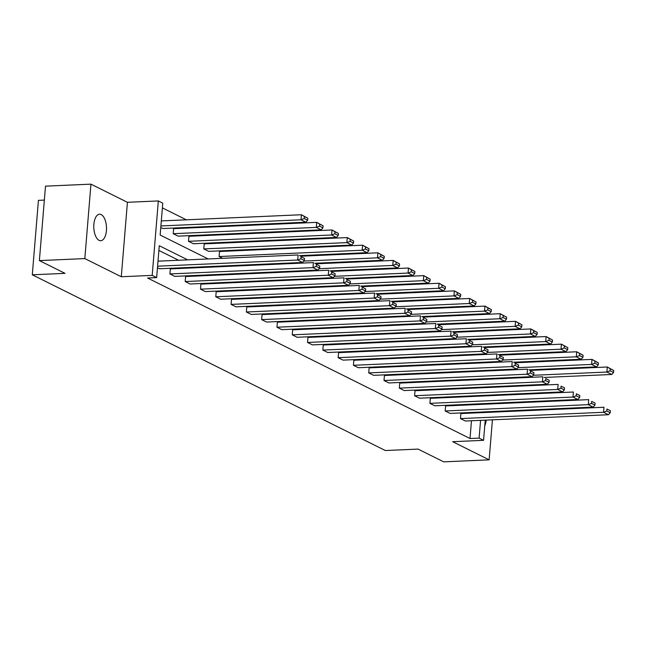 <?xml version="1.0" encoding="UTF-8"?>
<svg xmlns="http://www.w3.org/2000/svg" width="646" height="646" viewBox="0 0 646 646"><rect width="100%" height="100%" fill="white"/><g stroke="black" fill="none" stroke-linecap="round" stroke-linejoin="round"><path stroke-width="0.97" d="M99.08 240.344A13.259 6.339 -92.5 0 1 93.783 226.035A13.259 6.339 -92.5 0 1 99.557 214.222A13.259 6.339 -92.5 0 1 101.196 214.593A13.259 6.339 -92.5 0 1 106.501 228.902A13.259 6.339 -92.5 0 1 100.719 240.716A13.259 6.339 -92.5 0 1 99.08 240.344M485.227 420.15L483.571 440.33L452.668 441.694L489.135 459.847L443.697 461.85L418.059 449.091L385.339 450.528L32.3 274.8L65.02 273.355L39.382 260.596L45.503 186.153L90.941 184.15L84.828 258.594L121.295 276.746L152.198 275.382L158.318 200.938L162.776 203.159L160.151 235.047L208.165 258.949M39.382 260.596L84.828 258.594M489.135 459.847L492.43 419.827M493.06 412.132L493.108 411.51M493.746 403.815L493.794 403.193M494.424 395.497L494.481 394.876M495.111 387.18L495.159 386.558M486.18 420.102A13.259 6.339 -92.5 0 1 484.758 425.884M121.295 276.746L127.415 202.303L90.941 184.15M127.415 202.303L158.318 200.938M247.523 250.268L246.376 249.703M232.229 242.654L231.082 242.089M216.935 235.039L215.788 234.474M201.641 227.432L200.494 226.859M186.347 219.818L162.388 207.891M44.356 200.09L38.421 200.357L32.3 274.8M445.603 405.938L445.191 410.969L588.28 404.662L588.692 399.632L445.603 405.938M594.934 405.123L595.095 403.112L591.663 401.4L591.502 403.411L594.934 405.123L593.181 407.101L450.092 413.408L445.191 410.969M415.015 390.717L414.603 395.74L557.692 389.433L558.104 384.402L415.015 390.717M564.346 389.893L564.507 387.883L561.075 386.179L560.914 388.189L564.346 389.893L562.593 391.88L419.504 398.186L414.603 395.74M384.427 375.488L384.015 380.518L527.104 374.212L527.516 369.181L384.427 375.488M533.758 374.672L533.919 372.661L530.487 370.949L530.326 372.96L533.758 374.672L532.005 376.65L388.916 382.957L384.015 380.518M353.838 360.258L353.427 365.289L496.516 358.982L496.927 353.951L353.838 360.258M503.169 359.442L503.331 357.432L499.899 355.728L499.738 357.739L503.169 359.442L501.417 361.421L358.328 367.727L353.427 365.289M323.25 345.037L322.839 350.067L465.928 343.761L466.339 338.73L323.25 345.037M472.581 344.221L472.743 342.202L469.311 340.499L469.149 342.509L472.581 344.221L470.829 346.199L327.74 352.506L322.839 350.067M292.662 329.807L292.25 334.838L435.339 328.531L435.751 323.501L292.662 329.807M441.993 328.992L442.155 326.981L438.723 325.269L438.561 327.288L441.993 328.992L440.241 330.97L297.152 337.277L292.25 334.838M262.074 314.586L261.662 319.608L404.751 313.302L405.163 308.271L262.074 314.586M411.405 313.762L411.567 311.752L408.135 310.048L407.973 312.058L411.405 313.762L409.653 315.749L266.564 322.055L261.662 319.608M231.486 299.356L231.074 304.387L374.163 298.081L374.575 293.05L231.486 299.356M380.817 298.541L380.978 296.53L377.547 294.818L377.385 296.829L380.817 298.541L379.065 300.519L235.976 306.826L231.074 304.387M200.898 284.127L200.486 289.158L343.575 282.851L343.987 277.82L200.898 284.127M350.229 283.311L350.39 281.301L346.959 279.597L346.797 281.608L350.229 283.311L348.477 285.29L205.388 291.596L200.486 289.158M170.31 268.906L169.898 273.936L312.987 267.63L313.399 262.599L170.31 268.906M319.641 268.09L319.802 266.079L316.37 264.367L316.209 266.378L319.641 268.09L317.889 270.068L174.8 276.375L169.898 273.936M469.182 404.897L468.035 404.331M453.888 397.29L452.741 396.717M438.594 389.675L437.447 389.102M423.3 382.061L422.153 381.495M408.006 374.446L406.859 373.881M392.711 366.831L391.565 366.266M377.417 359.224L376.271 358.651M362.123 351.61L360.977 351.036M346.829 343.995L345.683 343.43M331.535 336.38L330.389 335.815M316.241 328.766L315.095 328.2M300.947 321.159L299.801 320.586M285.653 313.544L284.506 312.971M270.359 305.929L269.212 305.364M255.065 298.315L253.918 297.749M239.771 290.708L238.624 290.135M224.477 283.093L223.33 282.52M209.183 275.479L208.036 274.905M193.889 267.864L192.742 267.299M178.595 260.249L158.892 250.446M187.679 259.853L159.279 245.714L156.655 277.602L147.571 278.006L470.022 438.513L471.475 420.756M472.113 413.06L472.161 412.439M304.347 260.475L304.508 258.465L301.076 256.753L300.915 258.763L304.347 260.475L302.594 262.454L159.505 268.76L157.471 267.751M185.604 276.52L185.192 281.551L328.281 275.236L328.693 270.214L185.604 276.52M334.935 275.705L335.096 273.686L331.664 271.982L331.503 273.993L334.935 275.705L333.183 277.683L190.094 283.99L185.192 281.551M216.192 291.742L215.78 296.772L358.869 290.466L359.281 285.435L216.192 291.742M365.523 290.926L365.684 288.915L362.253 287.204L362.091 289.222L365.523 290.926L363.771 292.904L220.682 299.211L215.78 296.772M246.78 306.971L246.368 312.002L389.457 305.695L389.869 300.665L246.78 306.971M396.111 306.156L396.273 304.145L392.841 302.433L392.679 304.444L396.111 306.156L394.359 308.134L251.27 314.44L246.368 312.002M277.368 322.192L276.956 327.223L420.045 320.917L420.457 315.886L277.368 322.192M426.699 321.377L426.861 319.366L423.429 317.662L423.267 319.673L426.699 321.377L424.947 323.355L281.858 329.662L276.956 327.223M307.956 337.422L307.544 342.453L450.633 336.146L451.045 331.115L307.956 337.422M457.287 336.606L457.449 334.596L454.017 332.884L453.855 334.894L457.287 336.606L455.535 338.585L312.446 344.891L307.544 342.453M338.544 352.651L338.133 357.674L481.222 351.367L481.633 346.337L338.544 352.651M487.875 351.828L488.037 349.817L484.605 348.113L484.443 350.124L487.875 351.828L486.123 353.814L343.034 360.121L338.133 357.674M369.132 367.873L368.721 372.904L511.81 366.597L512.221 361.566L369.132 367.873M518.463 367.057L518.625 365.047L515.193 363.335L515.032 365.353L518.463 367.057L516.711 369.036L373.622 375.342L368.721 372.904M399.721 383.102L399.309 388.133L542.398 381.826L542.81 376.796L399.721 383.102M549.052 382.287L549.213 380.268L545.781 378.564L545.62 380.575L549.052 382.287L547.299 384.265L404.21 390.572L399.309 388.133M430.309 398.324L429.897 403.354L572.986 397.048L573.398 392.017L430.309 398.324M579.64 397.508L579.801 395.497L576.369 393.794L576.208 395.804L579.64 397.508L577.887 399.486L434.798 405.793L429.897 403.354M460.897 413.553L460.485 418.584L603.574 412.277L603.986 407.246L460.897 413.553M610.228 412.737L610.389 410.727L606.957 409.015L606.796 411.026L610.228 412.737L608.475 414.716L465.386 421.022L460.485 418.584M156.655 277.602L152.198 275.382M483.571 440.33L479.106 438.109L480.567 420.352M470.022 438.513L479.106 438.109M478.266 404.501L477.128 403.928M462.972 396.886L461.833 396.321M447.678 389.272L446.539 388.706M432.384 381.657L431.245 381.092M417.09 374.05L415.951 373.477M401.796 366.435L400.657 365.862M386.502 358.821L385.363 358.255M371.208 351.206L370.069 350.641M355.914 343.591L354.775 343.026M340.62 335.985L339.481 335.411M325.326 328.37L324.187 327.797M310.032 320.755L308.893 320.19M294.738 313.14L293.599 312.575M279.443 305.526L278.305 304.96M264.149 297.919L263.011 297.346M248.855 290.304L247.717 289.731M233.561 282.69L232.423 282.124M218.267 275.075L217.129 274.51M202.973 267.468L201.827 266.895M481.197 412.657L481.254 412.035M487.964 386.881L487.908 387.503M487.278 395.199L487.229 395.82M486.591 403.516L486.543 404.138M485.913 411.833L485.857 412.455M483.248 387.705L483.305 387.083M222.313 265.99L223.459 266.564M237.607 273.605L238.754 274.17M252.901 281.22L254.048 281.785M268.195 288.835L269.342 289.4M283.489 296.441L284.636 297.015M298.783 304.056L299.93 304.629M314.077 311.671L315.224 312.236M329.371 319.285L330.518 319.851M344.665 326.9L345.812 327.465M359.959 334.507L361.106 335.08M375.253 342.122L376.4 342.695M390.547 349.736L391.694 350.302M405.841 357.351L406.988 357.916M421.135 364.966L422.282 365.531M436.43 372.572L437.576 373.146M451.724 380.187L452.87 380.76M467.018 387.802L468.164 388.367M474.164 388.109L474.212 387.487M467.357 380.123L466.218 379.549M452.063 372.508L450.924 371.935M436.769 364.893L435.63 364.32M421.475 357.278L420.336 356.713M406.181 349.664L405.042 349.098M390.887 342.057L389.748 341.484M375.592 334.442L374.454 333.869M360.298 326.828L359.16 326.254M345.004 319.213L343.866 318.648M329.71 311.598L328.572 311.033M314.416 303.991L313.278 303.418M299.122 296.377L297.984 295.803M283.828 288.762L282.69 288.197M268.534 281.147L267.396 280.582M253.24 273.533L252.101 272.967M237.946 265.926L236.807 265.353M222.652 258.311L219.083 256.535L219.503 251.504L362.592 245.197L368.995 248.678L365.563 246.966L365.394 248.976L368.826 250.688L368.995 248.678M203.789 248.92L346.878 242.613L351.779 245.052L208.69 251.359L203.789 248.92L204.209 243.889L347.298 237.583L353.701 241.063L350.269 239.351L350.1 241.37L353.532 243.074L353.701 241.063M188.495 241.305L331.584 234.999L336.485 237.437L193.396 243.744L188.495 241.305L188.915 236.275L332.004 229.968L338.407 233.448L334.975 231.744L334.806 233.755L338.238 235.459L338.407 233.448M173.201 233.699L316.29 227.384L321.191 229.831L178.102 236.137L173.201 233.699L173.613 228.668L316.71 222.361L323.113 225.834L319.681 224.13L319.512 226.14L322.943 227.852L323.113 225.834M160.902 225.947L300.996 219.777L305.897 222.216L162.808 228.523L160.773 227.505M157.592 266.192L297.693 260.015L298.105 254.984L158.012 261.162M302.594 262.454L297.693 260.015L300.915 258.763M301.076 256.753L304.508 258.465M304.218 218.526L300.996 219.777L301.416 214.747L307.819 218.227L304.387 216.515L304.218 218.526L307.649 220.238L307.819 218.227M161.314 220.916L301.416 214.747L304.387 216.515M305.897 222.216L307.649 220.238M317.889 270.068L312.987 267.63L316.209 266.378M316.37 264.367L319.802 266.079M333.183 277.683L328.281 275.236L331.503 273.993M331.664 271.982L335.096 273.686M319.512 226.14L316.29 227.384L316.71 222.361L319.681 224.13M321.191 229.831L322.943 227.852M334.806 233.755L331.584 234.999L332.004 229.968L334.975 231.744M336.485 237.437L338.238 235.459M348.477 285.29L343.575 282.851L346.797 281.608M346.959 279.597L350.39 281.301M350.1 241.37L346.878 242.613L347.298 237.583L350.269 239.351M351.779 245.052L353.532 243.074M363.771 292.904L358.869 290.466L362.091 289.222M362.253 287.204L365.684 288.915M219.083 256.535L362.172 250.228L367.073 252.667L299.437 255.646M365.394 248.976L362.172 250.228L362.592 245.197L365.563 246.966M367.073 252.667L368.826 250.688M379.065 300.519L374.163 298.081L377.385 296.829M377.547 294.818L380.978 296.53M303.806 261.089L377.466 257.843L382.367 260.281L314.731 263.261M380.688 256.591L377.466 257.843L377.886 252.812L384.289 256.292L380.857 254.581L380.688 256.591L384.12 258.303L384.289 256.292M300.584 256.22L377.886 252.812L380.857 254.581M382.367 260.281L384.12 258.303M394.359 308.134L389.457 305.695L392.679 304.444M392.841 302.433L396.273 304.145M319.1 268.704L392.76 265.449L397.661 267.896L330.025 270.876M395.982 264.206L392.76 265.449L393.18 260.427L399.583 263.899L396.151 262.195L395.982 264.206L399.414 265.91L399.583 263.899M315.878 263.826L393.18 260.427L396.151 262.195M397.661 267.896L399.414 265.91M409.653 315.749L404.751 313.302L407.973 312.058M408.135 310.048L411.567 311.752M334.394 276.31L408.054 273.064L412.955 275.503L345.319 278.491M411.276 271.821L408.054 273.064L408.474 268.033L414.877 271.514L411.445 269.81L411.276 271.821L414.708 273.524L414.877 271.514M331.172 271.441L408.474 268.033L411.445 269.81M412.955 275.503L414.708 273.524M424.947 323.355L420.045 320.917L423.267 319.673M423.429 317.662L426.861 319.366M349.688 283.925L423.348 280.679L428.25 283.118L360.613 286.097M426.57 279.435L423.348 280.679L423.768 275.648L430.171 279.129L426.74 277.417L426.57 279.435L430.002 281.139L430.171 279.129M346.466 279.056L423.768 275.648L426.74 277.417M428.25 283.118L430.002 281.139M440.241 330.97L435.339 328.531L438.561 327.288M438.723 325.269L442.155 326.981M455.535 338.585L450.633 336.146L453.855 334.894M454.017 332.884L457.449 334.596M470.829 346.199L465.928 343.761L469.149 342.509M469.311 340.499L472.743 342.202M486.123 353.814L481.222 351.367L484.443 350.124M484.605 348.113L488.037 349.817M501.417 361.421L496.516 358.982L499.738 357.739M499.899 355.728L503.331 357.432M516.711 369.036L511.81 366.597L515.032 365.353M515.193 363.335L518.625 365.047M532.005 376.65L527.104 374.212L530.326 372.96M530.487 370.949L533.919 372.661M547.299 384.265L542.398 381.826L545.62 380.575M545.781 378.564L549.213 380.268M562.593 391.88L557.692 389.433L560.914 388.189M561.075 386.179L564.507 387.883M577.887 399.486L572.986 397.048L576.208 395.804M576.369 393.794L579.801 395.497M364.982 291.54L438.642 288.294L443.552 290.732L375.907 293.712M441.872 287.042L438.642 288.294L439.062 283.263L445.465 286.743L442.034 285.031L441.872 287.042L445.296 288.754L445.465 286.743M361.76 286.671L439.062 283.263L442.034 285.031M443.552 290.732L445.296 288.754M380.276 299.155L453.936 295.908L458.846 298.347L391.201 301.327M457.166 294.657L453.936 295.908L454.356 290.878L460.76 294.358L457.328 292.646L457.166 294.657L460.59 296.369L460.76 294.358M377.054 294.285L454.356 290.878L457.328 292.646M458.846 298.347L460.59 296.369M395.57 306.761L469.23 303.515L474.14 305.962L406.495 308.941M472.46 302.271L469.23 303.515L469.65 298.484L476.054 301.965L472.622 300.261L472.46 302.271L475.884 303.975L476.054 301.965M392.348 301.892L469.65 298.484L472.622 300.261M474.14 305.962L475.884 303.975M410.864 314.376L484.524 311.13L489.434 313.568L421.79 316.556M487.754 309.886L484.524 311.13L484.944 306.099L491.348 309.579L487.916 307.876L487.754 309.886L491.178 311.59L491.348 309.579M407.642 309.507L484.944 306.099L487.916 307.876M489.434 313.568L491.178 311.59M426.158 321.991L499.818 318.744L504.728 321.183L437.084 324.163M503.048 317.501L499.818 318.744L500.238 313.714L506.642 317.194L503.21 315.482L503.048 317.501L506.472 319.205L506.642 317.194M422.936 317.121L500.238 313.714L503.21 315.482M504.728 321.183L506.472 319.205M441.452 329.605L515.112 326.359L520.022 328.798L452.378 331.778M518.342 325.108L515.112 326.359L515.532 321.328L521.936 324.809L518.504 323.097L518.342 325.108L521.766 326.819L521.936 324.809M438.23 324.736L515.532 321.328L518.504 323.097M520.022 328.798L521.766 326.819M456.746 337.22L530.406 333.974L535.316 336.413L467.672 339.392M533.636 332.722L530.406 333.974L530.826 328.943L537.23 332.415L533.798 330.712L533.636 332.722L537.06 334.434L537.23 332.415M453.524 332.351L530.826 328.943L533.798 330.712M535.316 336.413L537.06 334.434M472.04 344.827L545.7 341.581L550.61 344.027L482.966 347.007M548.93 340.337L545.7 341.581L546.12 336.55L552.524 340.03L549.092 338.326L548.93 340.337L552.354 342.041L552.524 340.03M468.818 339.957L546.12 336.55L549.092 338.326M550.61 344.027L552.354 342.041M487.334 352.441L561.003 349.195L565.904 351.634L498.26 354.622M564.224 347.952L561.003 349.195L561.414 344.165L567.818 347.645L564.386 345.941L564.224 347.952L567.648 349.656L567.818 347.645M484.112 347.572L561.414 344.165L564.386 345.941M565.904 351.634L567.648 349.656M502.628 360.056L576.297 356.81L581.198 359.249L513.554 362.228M579.519 355.558L576.297 356.81L576.708 351.779L583.112 355.26L579.68 353.548L579.519 355.558L582.95 357.27L583.112 355.26M499.406 355.187L576.708 351.779L579.68 353.548M581.198 359.249L582.95 357.27M593.181 407.101L588.28 404.662L591.502 403.411M591.663 401.4L595.095 403.112M517.922 367.671L591.591 364.425L596.492 366.863L528.848 369.843M594.813 363.173L591.591 364.425L592.002 359.394L598.406 362.874L594.974 361.162L594.813 363.173L598.244 364.885L598.406 362.874M514.701 362.802L592.002 359.394L594.974 361.162M596.492 366.863L598.244 364.885M608.475 414.716L603.574 412.277L606.796 411.026M606.957 409.015L610.389 410.727M533.216 375.286L606.885 372.039L611.786 374.478L544.142 377.458M610.107 370.788L606.885 372.039L607.297 367.009L613.7 370.481L610.268 368.777L610.107 370.788L613.538 372.5L613.7 370.481M529.995 370.416L607.297 367.009L610.268 368.777M611.786 374.478L613.538 372.5"/></g></svg>
